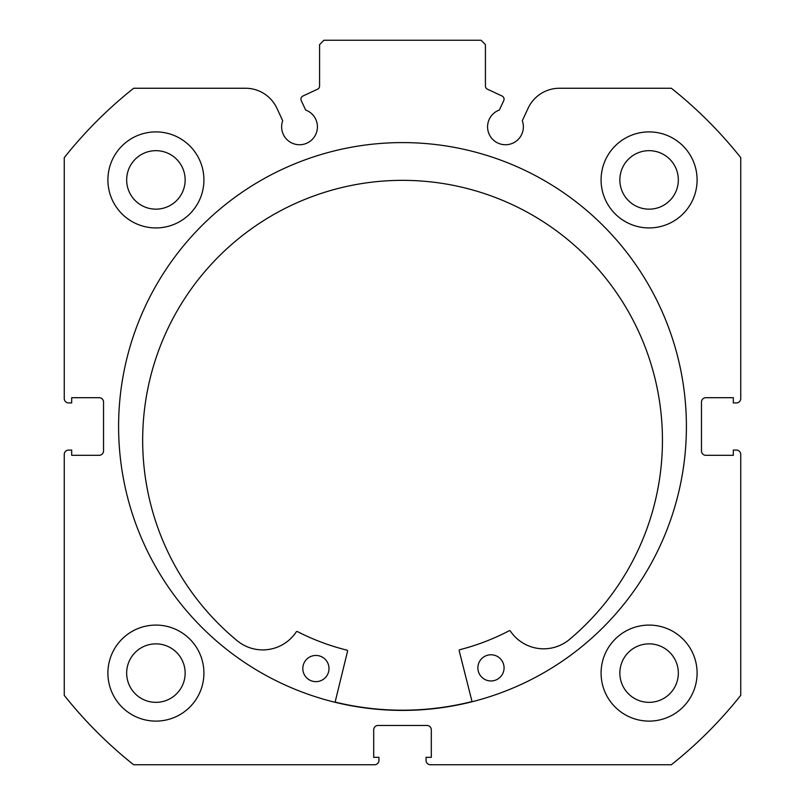 <?xml version="1.0" encoding="UTF-8"?>
<svg xmlns="http://www.w3.org/2000/svg" width="805" height="805" viewBox="0 0 805 805"><rect width="100%" height="100%" fill="white"/><g stroke="black" fill="none" stroke-linecap="round" stroke-linejoin="round"><path stroke-width="1.21" d="M300.949 99.166A3.492 3.492 0 0 0 301.271 100.645L305.648 110.033A17.891 17.891 0 0 1 299.52 144.739A17.891 17.891 0 0 1 282.706 120.73L276.86 108.182A34.504 34.504 0 0 0 245.585 88.258L133.64 88.258A432.084 432.084 0 0 0 64.259 157.649L64.259 398.576A4.367 4.367 0 0 0 68.616 402.933L71.675 402.933L71.675 397.7L99.166 397.7A4.367 4.367 0 0 1 103.533 402.067L103.533 450.941A4.367 4.367 0 0 1 99.166 455.308L71.675 455.308L71.675 450.076L68.616 450.076A4.367 4.367 0 0 0 64.259 454.433L64.259 695.359A432.084 432.084 0 0 0 133.64 764.75L374.567 764.75A4.367 4.367 0 0 0 378.934 760.383L378.934 757.334L373.691 757.334L373.691 729.833A4.367 4.367 0 0 1 378.058 725.466L426.942 725.466A4.367 4.367 0 0 1 431.309 729.833L431.309 757.334L426.066 757.334L426.066 760.383A4.367 4.367 0 0 0 430.434 764.75L671.36 764.75A432.084 432.084 0 0 0 740.741 695.359L740.741 454.433A4.367 4.367 0 0 0 736.384 450.076L733.325 450.076L733.325 455.308L705.834 455.308A4.367 4.367 0 0 1 701.467 450.941L701.467 402.067A4.367 4.367 0 0 1 705.834 397.7L733.325 397.7L733.325 402.933L736.384 402.933A4.367 4.367 0 0 0 740.741 398.576L740.741 157.649A432.084 432.084 0 0 0 671.36 88.258L559.415 88.258A34.504 34.504 0 0 0 528.14 108.182L522.294 120.73A17.891 17.891 0 0 1 505.48 144.739A17.891 17.891 0 0 1 499.352 110.033L503.729 100.645A3.492 3.492 0 0 0 502.038 96.006L487.438 89.204A3.492 3.492 0 0 1 485.425 86.034L485.425 44.617L481.058 40.25L323.942 40.25L319.575 44.617L319.575 86.034A3.492 3.492 0 0 1 317.562 89.204L302.962 96.006A3.492 3.492 0 0 0 300.949 99.166M686.403 426.509A283.903 283.903 0 0 0 402.5 142.596A283.903 283.903 0 0 0 118.597 426.509A283.903 283.903 0 0 0 402.5 710.413A283.903 283.903 0 0 0 686.403 426.509M601.083 673.101A48.008 48.008 0 0 0 649.092 721.109A48.008 48.008 0 0 0 697.1 673.101A48.008 48.008 0 0 0 649.092 625.083A48.008 48.008 0 0 0 601.083 673.101M107.9 673.101A48.008 48.008 0 0 0 155.908 721.109A48.008 48.008 0 0 0 203.917 673.101A48.008 48.008 0 0 0 155.908 625.083A48.008 48.008 0 0 0 107.9 673.101M601.083 179.918A48.008 48.008 0 0 0 649.092 227.926A48.008 48.008 0 0 0 697.1 179.918A48.008 48.008 0 0 0 649.092 131.899A48.008 48.008 0 0 0 601.083 179.918M107.9 179.918A48.008 48.008 0 0 0 155.908 227.926A48.008 48.008 0 0 0 203.917 179.918A48.008 48.008 0 0 0 155.908 131.899A48.008 48.008 0 0 0 107.9 179.918M185.15 179.918A29.242 29.242 0 0 1 155.908 209.159A29.242 29.242 0 0 1 126.667 179.918A29.242 29.242 0 0 1 155.908 150.666A29.242 29.242 0 0 1 185.15 179.918M678.333 179.918A29.242 29.242 0 0 1 649.092 209.159A29.242 29.242 0 0 1 619.85 179.918A29.242 29.242 0 0 1 649.092 150.666A29.242 29.242 0 0 1 678.333 179.918M185.15 673.101A29.242 29.242 0 0 1 155.908 702.342A29.242 29.242 0 0 1 126.667 673.101A29.242 29.242 0 0 1 155.908 643.859A29.242 29.242 0 0 1 185.15 673.101M678.333 673.101A29.242 29.242 0 0 1 649.092 702.342A29.242 29.242 0 0 1 619.85 673.101A29.242 29.242 0 0 1 649.092 643.859A29.242 29.242 0 0 1 678.333 673.101M472.022 701.547A283.692 283.692 0 0 1 335.122 702.081M472.082 701.759L459.192 650.762A0.875 0.875 0 0 1 459.816 649.705A230.441 230.441 0 0 0 509.213 630.758A0.875 0.875 0 0 1 510.34 631.04A40.18 40.18 0 0 0 568.3 640.388L568.32 640.408A259.894 259.894 0 0 0 401.544 180.35A259.894 259.894 0 0 0 238.35 641.686L238.371 641.665A40.18 40.18 0 0 0 296.26 631.875A0.875 0.875 0 0 1 297.387 631.573A230.441 230.441 0 0 0 346.925 650.148A0.875 0.875 0 0 1 347.559 651.195L335.071 702.292M504.071 667.818A13.091 13.091 0 0 1 491.02 680.96A13.091 13.091 0 0 1 477.878 667.919A13.091 13.091 0 0 1 490.919 654.777A13.091 13.091 0 0 1 504.071 667.818M329.004 668.502A13.091 13.091 0 0 1 315.963 681.644A13.091 13.091 0 0 1 302.811 668.603A13.091 13.091 0 0 1 315.862 655.451A13.091 13.091 0 0 1 329.004 668.502"/></g></svg>
